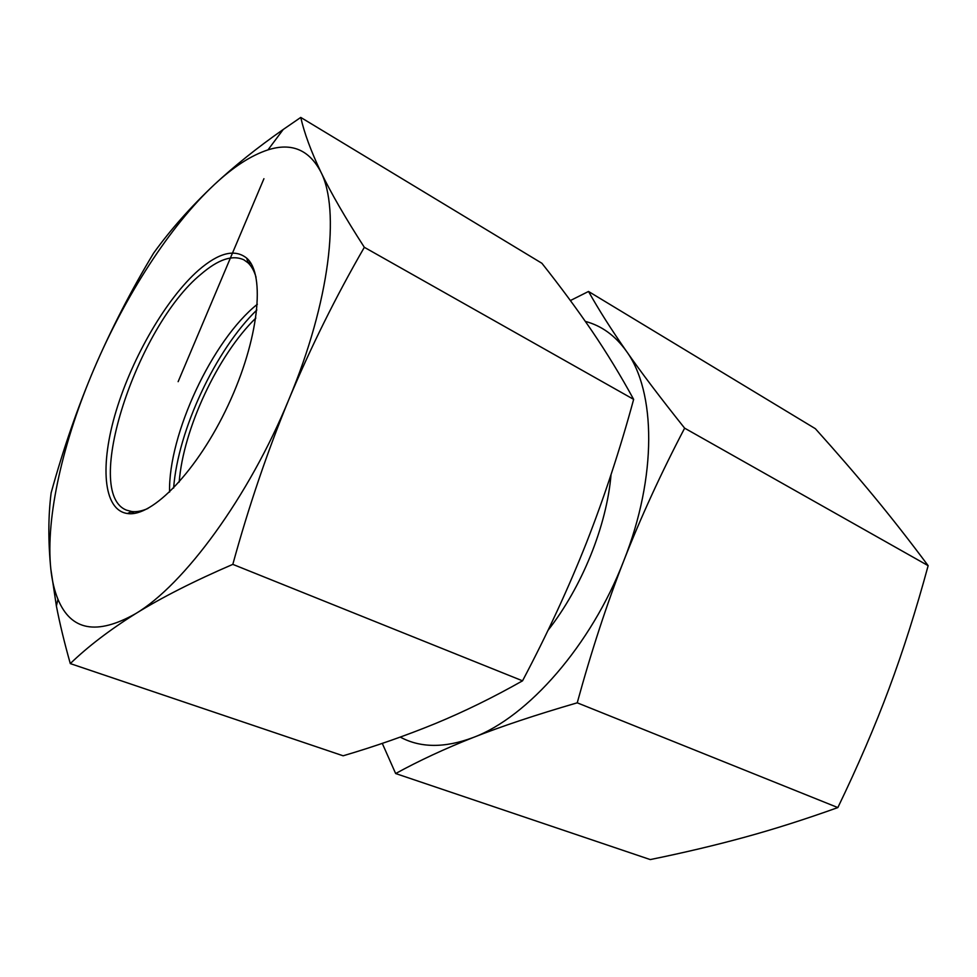 <?xml version="1.0" encoding="UTF-8"?>
<svg xmlns="http://www.w3.org/2000/svg" width="977" height="977" viewBox="0 0 977 977"><rect width="100%" height="100%" fill="white"/><g stroke="black" fill="none" stroke-linecap="round" stroke-linejoin="round"><path stroke-width="1.47" d="M837.851 807.576L577.236 702.817C535.848 714.859 501.177 726.424 473.198 737.513C444.95 748.663 419.109 760.68 395.648 773.54L650.267 859.577C684.132 852.652 715.689 845.178 744.938 837.155C774.004 829.204 804.975 819.349 837.851 807.576C858.014 765.785 875.087 726.094 889.07 688.529C903.102 650.938 916.121 609.99 928.15 565.671C909.453 540.586 891.342 517.456 873.817 496.279C856.182 474.944 836.691 452.412 815.355 428.683L588.508 291.464C598.901 309.965 611.504 329.847 626.342 351.109C615.241 335.624 601.588 325.72 585.357 321.409M395.648 773.54L382.276 743.375M928.15 565.671L684.633 428.158C660.965 473.393 640.692 517.578 623.802 560.713C606.912 603.798 591.39 651.171 577.236 702.817M400.265 737.098C420.476 748.003 444.791 748.138 473.198 737.513C527.885 717.167 591.329 645.223 623.802 560.713C657.313 476.385 655.86 391.288 626.342 351.109C641.01 372.176 660.44 397.859 684.633 428.158M570.397 300.55L588.508 291.464M255.84 318.05C217.773 355.152 183.224 429.086 179.182 482.088M173.625 488.06C177.899 430.491 215.441 350.169 256.853 309.965M147.954 508.455C141.946 511.081 136.548 512.107 131.773 511.521L126.839 510.25C81.616 493.873 137.049 326.257 200.981 274.232C218.201 259.369 232.489 254.57 243.871 259.833L247.999 262.813C251.516 266.098 254.191 270.898 256.035 277.187M198.612 270.153C166.383 298.486 132.542 356.837 116.19 410.792C99.801 464.661 102.903 510.104 127.425 513.523C152.131 517.541 197.769 470.474 228.215 405.076C258.856 339.764 265.683 274.561 246.741 258.184C234.92 248.646 218.872 252.628 198.612 270.153M169.571 492.078C168.215 434.545 212.327 340.143 257.33 304.274M288.911 399.361C329.884 301.734 340.399 209.53 320.81 171.891C309.135 149.737 291.537 142.398 267.991 149.872C251.101 155.38 233.21 166.969 214.305 184.653C169.961 226.053 125.361 295.628 94.293 368.292C63.175 440.859 45.431 517.187 50.804 568.895C52.013 580.533 54.407 590.67 57.973 599.304C70.93 630.678 96.784 635.477 135.534 613.715C184.03 584.954 248.842 497.024 288.911 399.361C267.429 451.411 248.732 506.404 232.819 564.364C194.142 581.046 161.718 597.497 135.534 613.715C109.522 630.055 87.771 646.689 70.295 663.591C64.372 642.585 59.731 623.387 56.385 605.984L50.804 568.895C48.105 541.234 48.215 515.905 51.134 492.884C63.2 449.115 77.586 407.58 94.293 368.292C111.219 329.078 130.991 290.694 153.609 253.141C170.413 229.815 190.649 206.99 214.305 184.653C234.224 166.114 257.207 147.722 283.245 129.465L300.757 117.423C304.238 132.86 310.918 151.02 320.81 171.891C330.873 192.811 345.382 217.956 364.336 247.303C335.807 296.739 310.674 347.433 288.911 399.361M70.295 663.591L343.135 755.795C375.253 746.318 405.968 735.583 435.253 723.603C464.27 711.61 493.361 697.346 522.536 680.822C547.108 634.329 568.419 588.301 586.469 542.723C604.36 497.049 620.09 449.273 633.646 399.373C620.725 375.693 606.802 352.868 591.903 330.91C576.784 308.781 560.126 286.237 541.905 263.277L300.757 117.423M633.646 399.373L364.336 247.303M522.536 680.822L232.819 564.364M178.132 381.677L263.924 178.706M547.963 630.409C582.145 586.75 606.717 525.748 611.052 474.541M247.999 262.813L246.741 258.184M131.773 511.521L127.425 513.523M251.101 263.68L247.755 261.909M134.435 513.34L130.918 511.911M57.973 599.304L56.385 605.984M267.991 149.872L283.245 129.465"/></g></svg>
